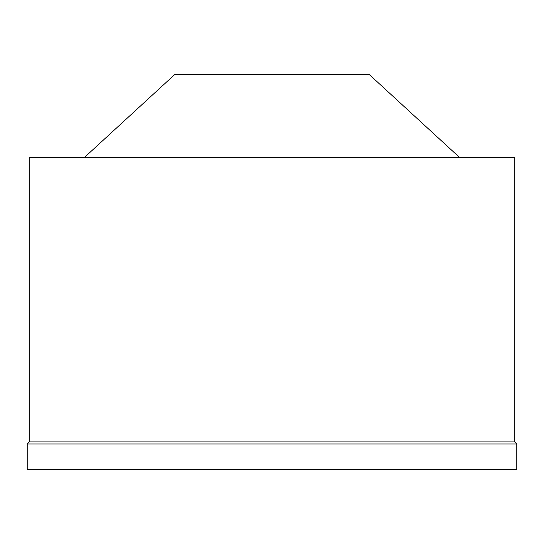 <?xml version="1.0" encoding="UTF-8"?>
<svg xmlns="http://www.w3.org/2000/svg" width="544" height="544" viewBox="0 0 544 544"><rect width="100%" height="100%" fill="white"/><g stroke="black" fill="none" stroke-linecap="round" stroke-linejoin="round"><path stroke-width="0.82" d="M459.694 157.576L369.09 74.358L174.91 74.358L84.306 157.576M514.719 157.576L29.281 157.576L29.281 441.905L514.719 441.905L514.719 157.576M514.719 441.905L516.8 443.986L27.2 443.986L29.281 441.905M27.2 443.986L27.2 469.642L516.8 469.642L516.8 443.986"/></g></svg>
